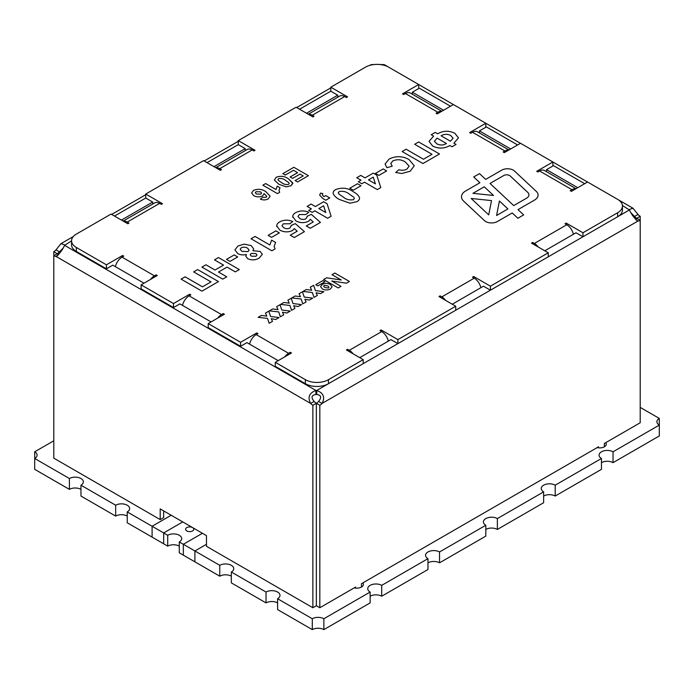 <?xml version="1.0" encoding="UTF-8"?>
<svg xmlns="http://www.w3.org/2000/svg" width="694" height="694" viewBox="0 0 694 694"><rect width="100%" height="100%" fill="white"/><g stroke="black" fill="none" stroke-linecap="round" stroke-linejoin="round"><path stroke-width="1.04" d="M485.748 221.568A8.181 4.719 0 0 0 497.312 221.568L512.224 212.963L517.88 218.254L523.675 214.906L518.01 209.614L534.501 200.098A12.266 7.079 0 0 0 538.093 195.092A12.266 7.079 0 0 0 536.262 191.37L514.471 171.002A8.181 4.719 0 0 0 501.727 170.143L485.687 179.399L479.511 173.621L473.716 176.97L479.892 182.748L465.691 190.945A14.314 8.267 0 0 0 461.493 196.792A14.314 8.267 0 0 0 463.635 201.13L484.577 220.709A8.181 4.719 0 0 0 485.748 221.568M192.585 527.605A4.086 2.36 180 0 1 193.782 529.27A4.086 2.36 180 0 1 189.696 531.63A4.086 2.36 180 0 1 185.602 529.27A4.086 2.36 180 0 1 188.126 527.093A4.086 2.36 180 0 1 192.585 527.605M53.794 251.696A7.365 4.251 120 0 0 55.997 249.849L60.994 243.646L64.62 244.878A7.365 4.251 180 0 1 64.629 245.121A7.365 4.251 180 0 1 64.62 245.364C62.165 250.439 59.294 254.117 55.997 256.416A7.365 4.251 -120 0 1 53.794 255.713L57.264 253.709L53.794 251.696L53.794 458.153L160.201 519.589L160.201 508.902L206.465 535.612L206.465 546.299L312.873 607.736L316.343 605.732L316.343 403.283L312.873 405.287A7.365 4.251 60 0 1 310.66 403.448C307.416 397.376 309.177 393.047 315.926 390.453A7.365 4.251 180 0 1 316.776 390.453C323.525 393.047 325.278 397.376 322.033 403.448A7.365 4.251 120 0 1 319.83 405.287L319.83 607.736L354.278 587.844A6.541 3.774 0 0 0 363.378 584.365A6.541 3.774 0 0 0 362.858 582.891L597.178 447.604A6.541 3.774 0 0 0 606.278 444.125A6.541 3.774 0 0 0 605.758 442.651L640.206 422.759L640.206 220.319L636.736 218.315A7.365 4.251 60 0 1 634.533 216.459L630.898 212.737M53.794 440.785L34.7 451.803L34.7 458.482L69.4 478.522A8.181 4.719 0 0 1 78.309 477.498A8.181 4.719 0 0 1 83.358 481.853A8.181 4.719 0 0 1 80.964 485.193L115.664 505.232A8.181 4.719 0 0 1 124.582 504.208A8.181 4.719 0 0 1 129.631 508.572A8.181 4.719 0 0 1 127.236 511.912L127.236 522.764L152.099 537.121L163.671 543.801L163.671 532.94L167.714 535.282A8.181 4.719 0 0 1 176.632 534.259A8.181 4.719 0 0 1 181.681 538.622A8.181 4.719 0 0 1 179.286 541.962L179.286 552.814L183.329 555.157L194.901 561.828L194.901 550.975L219.764 565.332A8.181 4.719 180 0 1 228.682 564.309A8.181 4.719 180 0 1 233.731 568.672A8.181 4.719 180 0 1 231.336 572.012L266.036 592.043A8.181 4.719 180 0 1 274.945 591.019A8.181 4.719 180 0 1 279.994 595.383A8.181 4.719 180 0 1 277.6 598.722L277.6 609.584L312.3 629.614L312.3 618.753L277.6 598.722M266.036 592.043L266.036 602.904A8.181 4.719 180 0 1 277.6 602.904M231.336 572.012L231.336 582.865L266.036 602.904M219.764 565.332L219.764 576.194A8.181 4.719 180 0 1 231.336 576.194M179.286 546.135A8.181 4.719 0 0 0 167.714 546.135L167.714 535.282M127.236 516.084A8.181 4.719 0 0 0 115.664 516.084L115.664 505.232M80.964 485.193L80.964 496.054L115.664 516.084M80.964 489.374A8.181 4.719 0 0 0 69.4 489.374L69.4 478.522M179.286 541.962L183.329 544.296L183.329 555.157L183.329 544.296L194.901 550.975L206.465 544.296L194.901 550.975L194.901 561.828L219.764 576.194M640.206 407.395L659.3 418.413A8.181 4.719 0 0 0 656.906 421.752A8.181 4.719 0 0 0 659.3 425.092L613.036 451.803A8.181 4.719 0 0 0 604.118 450.779A8.181 4.719 0 0 0 599.069 455.143A8.181 4.719 0 0 0 601.464 458.482L555.2 485.193A8.181 4.719 0 0 0 546.291 484.169A8.181 4.719 0 0 0 541.242 488.533A8.181 4.719 0 0 0 543.636 491.873L497.364 518.583A8.181 4.719 0 0 0 488.455 517.559A8.181 4.719 0 0 0 483.406 521.923A8.181 4.719 0 0 0 485.8 525.263L439.536 551.973A8.181 4.719 0 0 0 430.618 550.949A8.181 4.719 0 0 0 425.569 555.313A8.181 4.719 0 0 0 427.964 558.653L381.7 585.363A8.181 4.719 0 0 0 372.791 584.339A8.181 4.719 0 0 0 367.742 588.703A8.181 4.719 0 0 0 370.136 592.043L323.864 618.753A8.181 4.719 0 0 0 312.3 618.753M319.83 607.736L316.36 605.732L316.36 403.283A7.365 4.251 120 0 0 318.563 401.444C321.816 397.462 321.218 395.138 316.776 394.461A7.365 4.251 180 0 0 315.926 394.461C311.476 395.138 310.877 397.462 314.13 401.444A7.365 4.251 60 0 0 316.343 403.283M167.714 546.135L163.671 543.801L163.671 532.94L152.099 526.269L171.184 515.243L152.099 526.269L152.099 537.121L152.099 526.269L127.236 511.912M69.4 489.374L34.7 469.344L34.7 458.482A8.181 4.719 0 0 0 37.094 455.143A8.181 4.719 0 0 0 34.7 451.803M163.671 510.905L163.671 517.585L160.201 519.589M202.414 533.278L183.329 544.296L202.414 533.278M163.671 532.94L182.756 521.923L163.671 532.94M659.3 418.413L659.3 435.953L613.036 462.664A8.181 4.719 0 0 0 601.464 462.664M323.864 618.753L323.864 629.614A8.181 4.719 0 0 0 312.3 629.614M370.136 592.043L370.136 602.904L323.864 629.614M381.7 585.363L381.7 596.224A8.181 4.719 0 0 0 370.136 596.224M427.964 558.653L427.964 569.514L381.7 596.224M439.536 551.973L439.536 562.834A8.181 4.719 0 0 0 427.964 562.834M485.8 525.263L485.8 536.124L439.536 562.834M497.364 518.583L497.364 529.444A8.181 4.719 0 0 0 485.8 529.444M543.636 491.873L543.636 502.734L497.364 529.444M555.2 485.193L555.2 496.054A8.181 4.719 0 0 0 543.636 496.054M601.464 458.482L601.464 469.344L555.2 496.054M613.036 451.803L613.036 462.664M354.278 587.844L355.675 587.037L355.675 588.078M604.361 446.797L604.361 443.457L605.758 442.651M597.178 447.604L598.575 446.797L598.575 447.847M361.461 587.037L361.461 583.697L362.858 582.891M123.202 221.091L154.71 202.9A9.811 5.665 60 0 1 159.62 203.385L127.236 222.08L128.971 223.086L127.809 223.754L111.04 214.064L76.34 234.104A16.361 9.447 0 0 0 71.551 240.783L71.551 244.782A16.361 9.447 0 0 0 76.34 251.462L106.416 268.83L112.775 265.151L144.005 283.187M353.151 353.845A9.811 5.665 -120 0 0 349.316 350.297L347.581 349.299L346.419 349.967L363.196 359.648L363.196 363.656L328.496 383.687A16.361 9.447 180 0 1 305.36 383.687L305.36 379.679L275.284 362.32L291.48 352.968L290.326 352.3L288.591 353.307A9.811 5.665 120 0 0 284.748 356.855M275.284 362.32L275.284 366.328L305.36 383.687M223.234 314.903L223.234 313.567L224.396 314.235L208.2 323.586L208.2 327.594L240.584 346.289L246.951 342.619L278.181 360.646M156.15 276.169L156.15 274.841L157.304 275.501L141.116 284.852L141.116 288.86L173.5 307.563L179.859 303.885L211.089 321.921M215.739 167.662L247.246 149.47A9.811 5.665 60 0 1 252.156 149.956L219.764 168.659L221.499 169.657L220.345 170.325L203.576 160.644L145.74 194.034L145.74 198.042L152.68 202.049L121.45 220.076M308.266 114.241L339.782 96.05A9.811 5.665 60 0 1 344.684 96.535L312.3 115.23L314.035 116.236L312.881 116.904L296.104 107.223L238.276 140.613L238.276 144.621L245.216 148.62L213.986 166.655M443.579 110.225L412.349 92.198L418.716 88.52L418.716 84.512L388.64 67.153A16.361 9.447 180 0 0 365.504 67.153L330.804 87.184L330.804 91.192L337.744 95.199L306.514 113.235M441.636 111.352A9.811 5.665 120 0 0 437.801 112.228L436.066 113.235L437.22 113.903L453.416 104.551L485.8 123.246L485.8 127.254L479.441 130.923L510.671 148.958M508.719 150.086A9.811 5.665 120 0 0 504.885 150.962L503.15 151.96L504.304 152.628L520.5 143.285L552.884 161.98L552.884 165.987L546.525 169.657L577.755 187.692M575.812 188.811A9.811 5.665 120 0 0 571.969 189.696L570.234 190.694L571.396 191.362L587.584 182.01L617.66 199.378A16.361 9.447 180 0 1 622.449 206.057L622.449 210.065A16.361 9.447 180 0 1 617.66 216.736L582.96 236.775L576.02 232.768L544.79 250.794M638.003 214.455A7.365 4.251 60 0 0 640.206 216.302L640.206 220.319A7.365 4.251 -60 0 1 638.003 221.022C634.706 218.731 631.835 215.045 629.38 209.97A7.365 4.251 180 0 1 629.371 209.727A7.365 4.251 180 0 1 629.38 209.484L633.006 208.252L638.003 214.455L634.533 216.459L632.659 215.383M387.998 66.797L384.268 64.646L378.074 64.395A7.365 4.251 180 0 1 377.883 64.395M538.214 247.003A9.811 5.665 -120 0 0 534.38 243.447L532.645 242.449L531.491 243.117L548.26 252.798L548.26 256.806L490.424 290.196L483.484 286.188L452.254 304.224M445.687 300.424A9.811 5.665 -120 0 0 441.844 296.876L440.109 295.87L438.955 296.538L455.724 306.228L455.724 310.227L397.896 343.617L390.956 339.618L359.726 357.644M640.206 216.302L636.736 218.306A7.365 4.251 -60 0 1 635.192 218.931M377.18 64.386L371.038 64.646L369.763 65.383M58.808 254.325A7.365 4.251 -120 0 1 57.264 253.709A7.365 4.251 120 0 0 59.467 251.853L63.102 248.131M56.769 256.181L57.958 255.288M312.873 405.287L312.873 607.736M318.563 401.444L322.033 403.448L638.003 221.022L637.239 220.787M319.83 405.287L316.36 403.283M622.423 205.459L629.38 209.97L617.66 216.736L617.66 212.728L582.96 232.768L566.191 223.086L565.029 223.754L566.764 224.752A9.811 5.665 60 0 1 573.409 234.277M638.003 221.022L636.042 219.894M71.551 240.879L64.62 245.364L315.926 390.453L315.926 394.461M55.997 249.849L59.467 251.853L61.341 250.777M363.196 359.648L328.496 379.679L328.496 383.687L316.776 390.453L316.776 394.461M55.997 256.416L310.66 403.448L314.13 401.444M250.421 341.526L251.028 340.26M256.78 334.274L256.78 332.938L240.584 342.281L240.584 346.289M183.329 302.792L183.945 301.534M189.696 295.54L189.696 294.204L173.5 303.556L173.5 307.563M116.245 264.067L116.852 262.8M122.604 256.806L122.604 255.47L106.416 264.822L106.416 268.83M152.68 204.071L152.68 202.049M145.74 194.034L162.509 203.715L161.355 204.383L159.62 203.385M245.216 150.65L245.216 148.62M238.276 140.613L255.045 150.294L253.891 150.962L252.156 149.956M337.744 97.221L337.744 95.199M330.804 87.184L347.581 96.874L346.419 97.542L344.684 96.535M412.349 94.219L412.349 92.198M418.716 84.512L402.52 93.864L403.674 94.531L405.409 93.534A9.811 5.665 -60 0 1 410.319 93.048L441.826 111.24M479.441 132.953L479.441 130.923M485.8 123.246L469.604 132.597L470.766 133.265L472.501 132.259A9.811 5.665 -60 0 1 477.403 131.773L508.919 149.973M546.525 171.678L546.525 169.657M552.884 161.98L536.696 171.331L537.85 171.999L539.585 170.993A9.811 5.665 -60 0 1 544.495 170.507L576.003 188.699M572.55 231.675L571.943 230.408M548.26 256.806L582.96 236.775L582.96 232.768M566.191 224.422L566.191 223.086M480.014 285.095L479.407 283.837M455.724 310.227L490.424 290.196L490.424 286.188L473.655 276.507L472.501 277.175L474.236 278.173A9.811 5.665 60 0 1 480.873 287.698M473.655 277.843L473.655 276.507M387.486 338.525L386.87 337.258M363.196 363.656L397.896 343.617L397.896 339.618L381.119 329.928L379.965 330.596L381.7 331.602A9.811 5.665 60 0 1 388.345 341.118M381.119 331.264L381.119 329.928M115.386 266.661A9.811 5.665 -60 0 1 122.031 257.144L123.766 256.138L122.604 255.47M156.15 274.841L154.415 275.839A9.811 5.665 120 0 0 150.581 279.387M141.116 284.852L173.5 303.556M182.47 305.395A9.811 5.665 -60 0 1 189.115 295.87L190.85 294.872L189.696 294.204M223.234 313.567L221.499 314.573A9.811 5.665 120 0 0 217.664 318.121M208.2 323.586L240.584 342.281M249.562 344.129A9.811 5.665 -60 0 1 256.199 334.603L257.934 333.606L256.78 332.938M328.496 379.679A16.361 9.447 180 0 1 305.36 379.679M455.724 306.228L397.896 339.618M548.26 252.798L490.424 286.188M622.449 206.057A16.361 9.447 180 0 1 617.66 212.728M71.551 240.783A16.361 9.447 0 0 0 76.34 247.454L106.416 264.822M277.418 193.6L262.844 185.185L265.655 183.572L276.03 189.566L277.236 186.157L280.038 187.779L278.997 190.529L279.673 192.307L277.418 193.6M282.84 173.647L293.866 167.28L308.44 175.695L297.605 181.949L295.176 180.553L303.209 175.912L300.034 174.081L292.556 178.393L290.127 176.987L297.605 172.676L293.493 170.299L285.269 175.044L282.84 173.647L293.866 167.28L308.44 175.695M322.354 288.938L320.585 286.605L322.25 284.419C324.922 283.074 327.594 283.083 330.266 284.445L332.079 286.735L330.361 289.016C327.672 290.309 325 290.283 322.354 288.938L320.585 286.605L322.25 284.419C324.922 283.083 327.594 283.083 330.266 284.445L332.079 286.735L330.361 289.016M302.974 291.454L306.306 289.528L311.667 290.239L310.296 287.229L313.627 285.303L315.432 290.595L323.898 291.662L320.567 293.588L316.091 292.799L317.332 295.462L314 297.379L312.361 292.504L302.974 291.454L306.306 289.528L311.667 290.239L310.296 287.221L313.627 285.303L315.432 290.595L323.898 291.671M280.55 304.397L283.881 302.471L289.242 303.191L287.871 300.172L291.202 298.247L293.007 303.538L301.482 304.614L298.151 306.531L293.666 305.742L294.907 308.405L291.575 310.331L289.936 305.447L280.55 304.397L283.881 302.471L289.242 303.183L287.871 300.172L291.202 298.247L293.007 303.538L301.482 304.614M258.133 317.34L261.464 315.414L266.826 316.134L265.455 313.115L268.778 311.19L270.582 316.481L279.057 317.557L275.726 319.483L271.25 318.685L272.49 321.348L269.159 323.274L267.511 318.399L258.133 317.34L261.464 315.414L266.826 316.134L265.455 313.115L268.778 311.19L270.582 316.481L279.057 317.557M201.928 267.103L205.927 264.796L215.01 270.035L223.546 265.108L214.472 259.868L218.48 257.552L239.3 269.576L235.292 271.883L227.016 267.103L218.48 272.039L226.747 276.811L222.748 279.127L201.928 267.103L205.927 264.796L215.01 270.035L223.546 265.099L214.472 259.86L218.48 257.552L239.3 269.576M234.919 249.883L237.981 245.98L244.175 244.132L251.211 245.633L253.648 248.834L252.946 250.716L260.181 251.428L262.341 254.325L259.183 258.09C255.513 260.241 251.662 260.441 247.637 258.671L245.815 256.164L246.448 254.472C243.212 255.253 240.324 254.958 237.773 253.588L234.919 249.883L237.981 245.98L244.175 244.123L251.211 245.633L253.648 248.834L252.946 250.725L260.181 251.428L262.341 254.325L259.183 258.09M268.127 235.361L275.865 230.894L279.335 232.898L271.597 237.365L268.127 235.361L275.865 230.894L279.335 232.898M292.833 217.404C292.443 215.548 293.415 213.952 295.739 212.633C299.895 210.49 304.241 210.377 308.778 212.295L305.759 214.559L299.383 214.541L297.978 216.433L299.721 218.471C301.743 219.66 303.842 219.746 306.019 218.723L307.338 216.112L311.328 214.377L320.437 222.418L310.296 228.274L306.297 225.958L313.228 221.959L310.331 219.339L308.535 221.273C304.163 223.208 299.921 223.06 295.809 220.831L292.729 216.545L292.833 217.404C292.443 215.548 293.415 213.952 295.739 212.633L295.739 212.633C299.895 210.49 304.241 210.377 308.778 212.295M299.383 214.541L297.978 216.433L299.721 218.471C301.743 219.66 303.842 219.746 306.019 218.723L307.338 216.112L307.39 216.632L307.338 216.112L311.328 214.377M322.866 198.545L319.665 195.101L320.507 193.097L322.84 193.6L322.32 194.814L323.907 196.68L325.781 195.604L329.78 197.911L325.781 200.228L322.866 198.545L319.665 195.101L320.507 193.097L322.84 193.6L322.32 194.814L323.907 196.68L325.781 195.604L329.78 197.911M349.802 188.204L357.54 183.737L361.01 185.74L353.272 190.208L349.802 188.204L357.54 183.737L361.01 185.74M375.428 173.413L383.166 168.937L386.636 170.941L378.898 175.409L375.428 173.413L383.166 168.937L386.636 170.941M402.121 151.526L406.12 149.219L423.47 159.23L432.015 154.302L414.665 144.283L418.673 141.975L439.493 153.99L422.941 163.55L402.121 151.526L406.12 149.219L423.47 159.23L432.015 154.302L414.665 144.283L418.673 141.975L439.493 153.99M432.674 146.052L429.031 141.368L433.62 136.119L431.217 134.731L435.216 132.415L437.619 133.803C443.214 130.593 448.957 130.411 454.848 133.265L458.474 137.863L453.902 143.207L456.036 144.439L452.037 146.746L449.903 145.514C444.299 148.724 438.556 148.906 432.674 146.052L429.031 141.368L433.62 136.119L431.217 134.731L435.216 132.415L437.619 133.803C443.214 130.593 448.957 130.42 454.848 133.274L454.848 133.265M392.787 160.921L390.783 163.584L392.24 166.17L386.905 167.705L385.075 164.018L389.152 159.013C395.936 155.794 402.555 155.959 409.018 159.516L414.266 165.814L410.102 171.271L401.679 173.5L395.71 172.485L398.92 169.709C401.826 170.629 404.489 170.429 406.91 169.102L409.148 166.144L405.313 161.997C401.462 159.42 397.289 159.065 392.787 160.921L390.783 163.584L392.24 166.17M358.347 181.733L361.01 180.188L356.742 177.725L360.75 175.409L365.018 177.881L373.294 173.101L376.747 175.096L380.772 187.588L377.293 189.592L364.48 182.192L361.817 183.737L358.347 181.733L361.01 180.188L356.742 177.725L360.75 175.409L365.018 177.881L373.294 173.101L376.747 175.096L380.772 187.588M333.155 193.479C332.947 191.926 333.831 190.607 335.792 189.514C342.211 187.215 348.006 187.935 353.177 191.691C356.412 193.34 358.529 195.352 359.509 197.729L359.561 198.284L359.509 197.729C359.718 199.282 358.833 200.601 356.872 201.685L349.976 203.203L339.513 199.525C336.26 197.877 334.144 195.855 333.155 193.479L333.111 192.915L333.155 193.479C332.947 191.926 333.831 190.598 335.792 189.514C342.211 187.215 348.006 187.935 353.177 191.691C356.412 193.34 358.529 195.352 359.509 197.729L359.509 197.729C359.718 199.282 358.833 200.601 356.872 201.685M308.7 210.395L311.363 208.859L307.095 206.387L311.103 204.079L315.371 206.543L323.647 201.763L327.1 203.758L331.125 216.25L327.646 218.254L314.833 210.855L312.17 212.399L308.7 210.395L311.363 208.851L307.095 206.387L311.103 204.079L315.371 206.543L323.647 201.763L327.1 203.758L331.125 216.25M276.819 226.652C276.429 224.795 277.4 223.199 279.725 221.88C283.881 219.738 288.227 219.625 292.764 221.542L289.745 223.806L283.36 223.789L281.964 225.68L283.707 227.719C285.728 228.907 287.828 228.994 290.005 227.962L291.324 225.359L295.306 223.624L304.423 231.666L294.282 237.522L290.283 235.205L297.214 231.206L294.308 228.586L292.521 230.521C288.149 232.455 283.898 232.308 279.795 230.078L276.715 225.793L276.819 226.652C276.429 224.787 277.4 223.199 279.725 221.88L279.725 221.88C283.881 219.738 288.227 219.625 292.764 221.542M283.36 223.789L281.964 225.68L283.707 227.719C285.728 228.907 287.828 228.994 290.005 227.97L291.324 225.359L291.367 225.88L291.324 225.359L295.306 223.624L304.423 231.666M271.857 250.768L251.037 238.753L255.045 236.437L269.871 244.999L271.597 240.141L275.596 242.449L274.113 246.387L275.076 248.92L271.857 250.768M226.487 259.4L234.225 254.932L237.695 256.936L229.957 261.404L226.487 259.4L234.225 254.932L237.695 256.936M181.108 279.127L185.107 276.819L202.457 286.83L211.002 281.903L193.652 271.883L197.66 269.576L218.48 281.591L201.928 291.15L181.108 279.127L185.107 276.811L202.457 286.83L211.002 281.903L193.652 271.883L197.66 269.576L218.48 281.591M269.341 310.869L272.673 308.943L278.034 309.663L276.663 306.644L279.994 304.718L281.799 310.01L290.266 311.086L286.934 313.003L282.458 312.213L283.699 314.876L280.367 316.802L278.728 311.918L269.341 310.869L272.673 308.943L278.034 309.663L276.663 306.644L279.994 304.718L281.799 310.01L290.266 311.086M291.766 297.926L295.097 296L300.459 296.711L299.079 293.701L302.411 291.775L304.215 297.067L312.69 298.142L309.359 300.06L304.874 299.27L306.115 301.933L302.784 303.859L301.144 298.975L291.766 297.926L295.097 296L300.459 296.711L299.079 293.701L302.411 291.775L304.215 297.067L312.69 298.142M323.621 279.535L326.614 277.808L341.274 280.012L332.027 274.677L334.829 273.063L349.403 281.469L346.419 283.195L331.758 280.992L340.997 286.327L338.195 287.941L323.621 279.526L326.614 277.808L341.274 280.012L332.027 274.677L334.829 273.054L349.403 281.469M315.77 284.714L322.875 280.61L324.931 281.799L317.826 285.893L315.77 284.705L322.875 280.61L324.931 281.799M274.364 180.032L276.203 177.265C280.706 175.651 284.757 176.155 288.374 178.783L292.842 183.398L290.968 185.784L286.136 186.842L278.815 184.266L274.364 180.032L276.203 177.256C280.706 175.651 284.757 176.155 288.374 178.783L292.807 183.008L290.968 185.784M268.153 198.952C265.655 200.193 263.052 200.228 260.354 199.065L262.844 197.27L266.088 197.339L266.765 196.333L264.084 193.635L262.67 195.864C259.651 197.261 256.685 197.2 253.778 195.699L251.601 192.941L253.605 190.312C258.073 188.664 262.15 189.115 265.828 191.657L270.166 196.228L268.153 198.952L270.166 196.228L265.828 191.657C262.15 189.115 258.073 188.664 253.605 190.312L251.601 192.941L253.778 195.699M532.645 243.785L532.645 242.449M440.109 297.206L440.109 295.87M347.581 350.635L347.581 349.299M312.3 115.23A9.811 5.665 -120 0 0 308.466 114.354M219.764 168.659A9.811 5.665 -120 0 0 215.929 167.775M127.236 222.08A9.811 5.665 -120 0 0 123.393 221.204M290.326 353.636L290.326 352.3M454.848 133.274L458.474 137.872L453.902 143.207L456.036 144.439M450.432 141.203L453.121 138.271L450.71 135.504C447.422 133.829 444.212 133.933 441.089 135.807L450.432 141.203L453.121 138.271L450.71 135.504C447.422 133.829 444.212 133.933 441.089 135.807L450.432 141.203M436.821 143.823C440.109 145.488 443.31 145.393 446.433 143.511L437.09 138.123L434.392 141.255L436.821 143.823C440.109 145.488 443.31 145.384 446.433 143.511L437.09 138.115L434.392 141.255L436.821 143.823M386.905 167.705L385.075 164.018L389.152 159.013C395.936 155.794 402.555 155.968 409.018 159.516L414.266 165.814L410.102 171.271M395.71 172.485L398.92 169.709C401.826 170.629 404.489 170.429 406.91 169.102L409.148 166.144L405.313 162.006M373.251 177.135L368.488 179.885L375.419 183.884L373.251 177.135L368.488 179.885L375.419 183.884L373.251 177.135M339.262 191.518L338.273 192.819L338.95 194.06L343.521 197.217C346.254 199.508 349.55 200.332 353.402 199.69L354.391 198.389L353.723 197.148L349.125 193.982C346.393 191.691 343.105 190.867 339.262 191.518L338.273 192.819L338.95 194.06L343.521 197.217C346.254 199.508 349.55 200.332 353.402 199.681L354.391 198.389L353.723 197.148M323.604 205.797L318.841 208.547L325.772 212.546L323.604 205.797L318.841 208.547L325.772 212.546L323.604 205.797M311.32 214.377L320.437 222.418M306.297 225.958L313.228 221.959L310.331 219.339M290.283 235.205L297.214 231.206L294.308 228.586M251.037 238.753L255.045 236.437L269.871 244.999L271.597 240.141L275.596 242.449L274.113 246.387L275.076 248.92M247.637 258.671L245.815 256.164L246.448 254.472C243.212 255.253 240.324 254.958 237.773 253.588M241.252 247.793L240.15 249.276L241.937 251.367L247.984 251.618L249.129 250.161L247.584 248.166C245.589 246.977 243.473 246.856 241.252 247.793L240.15 249.276L241.937 251.375L247.984 251.61L249.129 250.161L247.584 248.157M251.185 253.457L250.17 254.75L251.341 256.181L255.956 256.26L256.971 254.958L255.869 253.562L251.185 253.457L250.17 254.759L251.341 256.181L255.956 256.26L256.971 254.958L255.869 253.553M227.016 267.103L218.48 272.039L226.747 276.819M275.726 319.483L271.25 318.685L272.49 321.348M286.934 313.011L282.458 312.213L283.699 314.876M298.151 306.531L293.666 305.742L294.907 308.405M309.359 300.06L304.874 299.27L306.115 301.933M320.567 293.588L316.091 292.799L317.332 295.462M346.419 283.195L331.758 280.992L340.997 286.327M324.211 285.451C323.499 286.24 323.838 286.952 325.217 287.576L328.392 287.993L328.904 287.333L328.392 287.993C329.138 287.177 328.8 286.449 327.377 285.798L324.211 285.451L323.725 286.093L324.211 285.451C323.499 286.24 323.838 286.952 325.217 287.576L328.392 287.993C329.138 287.177 328.8 286.44 327.377 285.798M295.176 180.553L303.209 175.912L300.034 174.081M290.127 176.987L297.605 172.676L293.493 170.299M278.632 178.662L277.947 179.573L278.415 180.44L281.617 182.652C283.534 184.257 285.841 184.83 288.539 184.378L289.224 183.468L288.756 182.6L285.546 180.388C283.629 178.783 281.33 178.211 278.632 178.662L277.947 179.573L278.415 180.44L281.617 182.652C283.534 184.257 285.841 184.83 288.539 184.378L289.224 183.468L288.756 182.6M262.844 185.185L265.655 183.572L276.03 189.566L277.236 186.157L280.038 187.779L278.997 190.538L279.673 192.307M260.354 199.065L262.844 197.27L266.088 197.348L266.765 196.333L264.084 193.635L262.67 195.864M256.086 191.683L255.288 192.732L256.433 193.999L260.71 194.19L261.569 193.053L260.562 191.856L256.086 191.683L255.288 192.732L256.433 193.999L260.71 194.19L261.569 193.045L260.562 191.856M538.093 195.092A12.266 7.079 0 0 0 536.262 191.37L514.471 171.002A8.181 4.719 0 0 0 501.727 170.143L485.687 179.399L479.511 173.621L473.716 176.97L479.892 182.748L465.691 190.945A14.314 8.267 0 0 0 461.493 196.792M523.675 214.906L518.01 209.614L534.501 200.098M471.148 198.467L488.715 214.888L491.508 200.592L471.148 198.467L488.715 214.888L491.508 200.592L471.148 198.467M503.783 175.513L490.025 183.459L513.716 205.598L526.555 198.189A8.181 4.719 0 0 0 528.949 194.849A8.181 4.719 0 0 0 527.726 192.368L510.159 175.938A4.086 2.36 0 0 0 503.783 175.513L490.025 183.459L513.716 205.598L526.555 198.189A8.181 4.719 0 0 0 528.949 194.849A8.181 4.719 0 0 0 527.726 192.368M484.239 186.799L472.926 193.331L493.521 195.482L484.239 186.799L472.926 193.331L493.521 195.482L484.239 186.799M507.921 208.946L499.42 201L496.592 215.487L507.921 208.946L499.42 201L496.592 215.487L507.921 208.946M145.74 198.042L114.51 216.068M238.276 144.621L207.046 162.648M330.804 91.192L299.574 109.227M584.695 183.684L552.884 165.319M517.611 144.951L485.8 126.586M450.519 106.217L418.716 87.852M122.031 257.144L154.415 275.839M189.115 295.87L221.499 314.573M256.199 334.603L288.591 353.307M349.316 350.297L381.7 331.602M441.844 296.876L474.236 278.173M534.38 243.447L566.764 224.752M571.969 189.696L539.585 170.993M504.885 150.962L472.501 132.259M437.801 112.228L405.409 93.534M76.34 251.462L76.34 247.454M418.716 84.538L453.399 104.56M485.8 123.263L520.483 143.294M552.884 161.997L587.566 182.028M618.276 199.751L633.006 208.252M60.994 243.646L73.269 236.559M111.639 214.411L145.74 194.719M204.166 160.991L238.276 141.298M296.702 107.561L330.804 87.878"/></g></svg>
